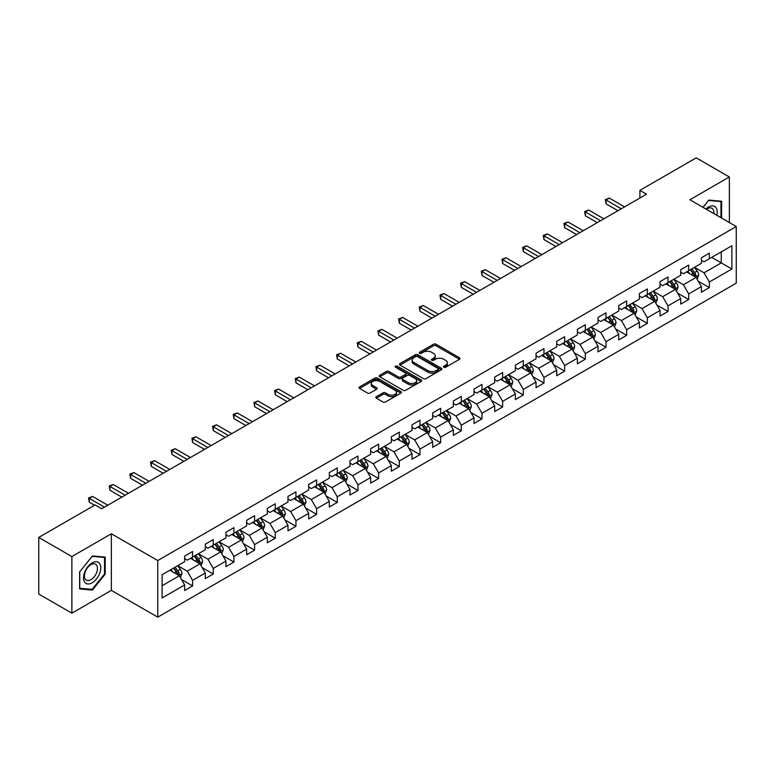 <?xml version="1.0" encoding="UTF-8"?>
<svg xmlns="http://www.w3.org/2000/svg" width="775" height="775" viewBox="0 0 775 775"><rect width="100%" height="100%" fill="white"/><g stroke="black" fill="none" stroke-linecap="round" stroke-linejoin="round"><path stroke-width="1.16" d="M443.852 367.253A1.288 0.746 0 0 0 445.673 367.253L459.488 359.271A1.841 1.066 0 0 0 460.03 358.525A1.841 1.066 0 0 0 459.488 357.769L436.083 344.255A1.841 1.066 0 0 0 433.477 344.255L419.662 352.228A1.288 0.746 0 0 0 419.285 352.761A1.288 0.746 0 0 0 419.662 353.284A1.288 0.746 0 0 0 421.484 353.284L423.266 352.247A5.89 3.4 0 0 1 431.597 352.247L433.545 353.381A5.89 3.4 0 0 1 435.269 355.783A5.89 3.4 0 0 1 433.545 358.186L431.752 359.213A1.288 0.746 0 0 0 431.375 359.736A1.288 0.746 0 0 0 431.752 360.268A1.288 0.746 0 0 0 433.574 360.268L435.366 359.232A5.89 3.4 0 0 1 443.688 359.232L445.644 360.356A5.89 3.4 0 0 1 447.359 362.758A5.89 3.4 0 0 1 445.644 365.161L443.852 366.197A1.288 0.746 0 0 0 443.474 366.72A1.288 0.746 0 0 0 443.852 367.253L443.852 366.197M376.379 396.664A1.841 1.066 0 0 0 375.846 397.42A1.841 1.066 0 0 0 376.379 398.166L382.947 401.963A1.841 1.066 0 0 0 385.553 401.963L400.898 393.099A1.841 1.066 0 0 0 401.44 392.344A1.841 1.066 0 0 0 400.898 391.598L377.483 378.084A1.841 1.066 0 0 0 374.887 378.084L359.542 386.938A1.841 1.066 0 0 0 358.999 387.694A1.841 1.066 0 0 0 359.542 388.44L367.476 393.022A1.841 1.066 0 0 0 370.072 393.022L376.64 389.234A1.841 1.066 0 0 0 377.183 388.478A1.841 1.066 0 0 0 376.64 387.733L372.707 385.456A4.921 2.838 0 0 1 371.264 383.451A4.921 2.838 0 0 1 374.306 380.825A4.921 2.838 0 0 1 379.663 381.445L395.076 390.338A4.921 2.838 0 0 1 396.519 392.344A4.921 2.838 0 0 1 393.487 394.969A4.921 2.838 0 0 1 388.12 394.359L385.553 392.877A1.841 1.066 0 0 0 382.947 392.877L376.379 396.664L376.379 398.166M111.358 533.772L71.872 556.566L38.75 537.443L38.75 594.047L71.872 613.18L111.358 590.376L157.742 617.152L157.742 560.548L111.358 533.772L111.358 590.376M729.362 222.561L729.362 176.971L689.876 199.766L736.25 226.542L157.742 560.548M729.362 176.971L696.231 157.848L639.917 190.359L639.917 198.013M38.75 537.443L95.063 504.932L101.69 508.749L646.544 194.186L639.917 190.359M423.402 378.607A1.841 1.066 0 0 0 425.998 378.607L441.343 369.743A1.841 1.066 0 0 0 441.886 368.997A1.841 1.066 0 0 0 441.343 368.241L417.938 354.727A1.841 1.066 0 0 0 415.332 354.727L399.987 363.591A1.841 1.066 0 0 0 399.445 364.337A1.841 1.066 0 0 0 399.987 365.093L423.402 378.607M396.015 367.524A1.288 0.746 0 0 1 397.323 367.708L421.096 381.436L405.78 390.28A1.841 1.066 0 0 1 403.174 390.28L379.76 376.766L379.76 375.265A1.841 1.066 0 0 0 379.227 376.02A1.841 1.066 0 0 0 379.76 376.766M379.76 375.265L386.328 371.477A1.841 1.066 0 0 1 388.934 371.477L398.427 376.95A1.841 1.066 0 0 0 401.033 376.95L405.383 374.441A1.841 1.066 0 0 0 405.926 373.686A1.841 1.066 0 0 0 405.383 372.94L395.502 367.234A1.288 0.746 0 0 1 395.124 366.701A1.288 0.746 0 0 1 395.918 366.023A1.288 0.746 0 0 1 397.323 366.178L421.125 379.924A1.841 1.066 0 0 1 421.658 380.67A1.841 1.066 0 0 1 421.125 381.426L421.125 379.924M157.742 617.152L736.25 283.156L736.25 226.542M181.524 579.555L192.588 585.939L192.588 580.359L205.307 573.016L205.307 578.596L213.261 574.004L213.261 568.424L225.98 561.081L225.98 566.661L233.924 562.078L233.924 556.489L246.644 549.146L246.644 554.726L254.597 550.143L254.597 544.554L267.317 537.211L267.317 542.8L275.27 538.208L275.27 532.619L287.99 525.276L287.99 530.865L295.943 526.273L295.943 520.684L308.663 513.341L308.663 518.93L316.607 514.338L316.607 508.749L329.327 501.406L329.327 506.995L337.28 502.403L337.28 496.823L350 489.471L350 495.06L357.953 490.468L357.953 484.888L370.673 477.545L370.673 483.125L378.626 478.533L378.626 472.953L391.346 465.61L391.346 471.19L399.29 466.598L399.29 461.018L412.009 453.675L412.009 459.255L419.963 454.663L419.963 449.083L432.683 441.74L432.683 447.32L440.636 442.738L440.636 437.148L453.356 429.805L453.356 435.385L461.309 430.803L461.309 425.213L474.029 417.87L474.029 423.46L481.972 418.868L481.972 413.278L494.692 405.935L494.692 411.525L502.646 406.933L502.646 401.343L515.365 394L515.365 399.59L523.319 394.998L523.319 389.408L536.038 382.065L536.038 387.655L543.982 383.063L543.982 377.483L556.712 370.13L556.712 375.72L564.655 371.128L564.655 365.548L577.375 358.205L577.375 363.785L585.328 359.193L585.328 353.613L598.048 346.27L598.048 351.85L606.002 347.258L606.002 341.678L618.721 334.335L618.721 339.915L626.665 335.323L626.665 329.743L639.394 322.4L639.394 327.98L647.338 323.388L647.338 317.808L660.058 310.465L660.058 316.045L668.011 311.463L668.011 305.873L680.731 298.53L680.731 304.12L688.684 299.528L688.684 293.938L701.404 286.595L701.404 292.185L709.348 287.593L709.348 282.003L731.881 269.002L731.881 245.743L721.273 251.865L721.273 262.88L731.881 269.002M192.588 585.939L184.634 590.531L184.634 584.951L162.111 597.951L162.111 574.692L184.634 561.691L184.634 556.111L192.588 551.519L192.588 557.099L205.307 549.756L205.307 544.176L213.261 539.584L213.261 545.164L225.98 537.821L225.98 532.241L233.924 527.649L233.924 533.229L246.644 525.886L246.644 520.306L254.597 515.714L254.597 521.304L267.317 513.951L267.317 508.371L275.27 503.779L275.27 509.369L287.99 502.026L287.99 496.436L295.943 491.844L295.943 497.434L308.663 490.091L308.663 484.501L316.607 479.909L316.607 485.499L329.327 478.156L329.327 472.566L337.28 467.974L337.28 473.564L350 466.221L350 460.631L357.953 456.049L357.953 461.629L370.673 454.286L370.673 448.696L378.626 444.114L378.626 449.694L391.346 442.351L391.346 436.771L399.29 432.179L399.29 437.759L412.009 430.416L412.009 424.836L419.963 420.244L419.963 425.824L432.683 418.481L432.683 412.901L440.636 408.309L440.636 413.889L453.356 406.546L453.356 400.966L461.309 396.374L461.309 401.954L474.029 394.611L474.029 389.031L481.972 384.439L481.972 390.028L494.692 382.676L494.692 377.096L502.646 372.504L502.646 378.093L515.365 370.75L515.365 365.161L523.319 360.569L523.319 366.158L536.038 358.815L536.038 353.226L543.982 348.634L543.982 354.223L556.712 346.88L556.712 341.291L564.655 336.699L564.655 342.288L577.375 334.945L577.375 329.356L585.328 324.773L585.328 330.353L598.048 323.01L598.048 317.421L606.002 312.838L606.002 318.418L618.721 311.075L618.721 305.495L626.665 300.903L626.665 306.483L639.394 299.14L639.394 293.56L647.338 288.968L647.338 294.548L660.058 287.205L660.058 281.625L668.011 277.033L668.011 282.613L680.731 275.27L680.731 269.69L688.684 265.098L688.684 270.688L701.404 263.335L701.404 257.755L709.348 253.163L709.348 258.753L731.881 245.743M190.466 558.329L200.008 563.832L187.288 571.175L177.746 565.673M184.634 558.63L187.288 560.16L192.588 557.099M187.288 571.175L192.588 580.359M200.008 563.832L205.307 573.016M211.139 546.394L220.681 551.897L207.962 559.24L198.419 553.738M205.307 546.695L207.962 548.225L213.261 545.164M207.962 559.24L213.261 568.424M220.681 551.897L225.98 561.081M231.812 534.459L241.345 539.962L228.625 547.305L219.083 541.803M225.98 534.76L228.625 536.29L233.924 533.229M228.625 547.305L233.924 556.489M241.345 539.962L246.644 549.146M252.476 522.524L262.018 528.027L249.298 535.38L239.756 529.868M246.644 522.825L249.298 524.355L254.597 521.304M249.298 535.38L254.597 544.554M262.018 528.027L267.317 537.211M273.149 510.589L282.691 516.102L269.971 523.445L260.429 517.933M267.317 510.899L269.971 512.42L275.27 509.369M269.971 523.445L275.27 532.619M282.691 516.102L287.99 525.276M293.822 498.654L303.364 504.167L290.644 511.51L281.102 505.998M287.99 498.964L290.644 500.495L295.943 497.434M290.644 511.51L295.943 520.684M303.364 504.167L308.663 513.341M314.495 486.719L324.028 492.232L311.308 499.575L301.766 494.062M308.663 487.029L311.308 488.56L316.607 485.499M311.308 499.575L316.607 508.749M324.028 492.232L329.327 501.406M335.158 474.784L344.701 480.297L331.981 487.64L322.439 482.127M329.327 475.094L331.981 476.625L337.28 473.564M331.981 487.64L337.28 496.823M344.701 480.297L350 489.471M355.832 462.849L365.374 468.362L352.654 475.705L343.112 470.192M350 463.159L352.654 464.69L357.953 461.629M352.654 475.705L357.953 484.888M365.374 468.362L370.673 477.545M376.505 450.914L386.047 456.427L373.317 463.77L363.785 458.267M370.673 451.224L373.317 452.755L378.626 449.694M373.317 463.77L378.626 472.953M386.047 456.427L391.346 465.61M397.168 438.989L406.71 444.492L393.991 451.835L384.448 446.332M391.346 439.289L393.991 440.82L399.29 437.759M393.991 451.835L399.29 461.018M406.71 444.492L412.009 453.675M417.841 427.054L427.383 432.557L414.664 439.9L405.122 434.397M412.009 427.354L414.664 428.885L419.963 425.824M414.664 439.9L419.963 449.083M427.383 432.557L432.683 441.74M438.514 415.119L448.057 420.622L435.337 427.965L425.795 422.462M432.683 415.419L435.337 416.95L440.636 413.889M435.337 427.965L440.636 437.148M448.057 420.622L453.356 429.805M459.188 403.184L468.72 408.687L456 416.039L446.468 410.527M453.356 403.484L456 405.015L461.309 401.954M456 416.039L461.309 425.213M468.72 408.687L474.029 417.87M479.851 391.249L489.393 396.761L476.673 404.104L467.131 398.592M474.029 391.559L476.673 393.08L481.972 390.028M476.673 404.104L481.972 413.278M489.393 396.761L494.692 405.935M500.524 379.314L510.066 384.826L497.347 392.169L487.804 386.657M494.692 379.624L497.347 381.155L502.646 378.093M497.347 392.169L502.646 401.343M510.066 384.826L515.365 394M521.197 367.379L530.739 372.891L518.02 380.234L508.478 374.722M515.365 367.689L518.02 369.22L523.319 366.158M518.02 380.234L523.319 389.408M530.739 372.891L536.038 382.065M541.87 355.444L551.403 360.956L538.683 368.299L529.151 362.787M536.038 355.754L538.683 357.285L543.982 354.223M538.683 368.299L543.982 377.483M551.403 360.956L556.712 370.13M562.534 343.509L572.076 349.021L559.356 356.364L549.814 350.852M556.712 343.819L559.356 345.35L564.655 342.288M559.356 356.364L564.655 365.548M572.076 349.021L577.375 358.205M583.207 331.574L592.749 337.086L580.029 344.429L570.487 338.927M577.375 331.884L580.029 333.415L585.328 330.353M580.029 344.429L585.328 353.613M592.749 337.086L598.048 346.27M603.88 319.649L613.422 325.151L600.702 332.494L591.16 326.992M598.048 319.949L600.702 321.48L606.002 318.418M600.702 332.494L606.002 341.678M613.422 325.151L618.721 334.335M624.553 307.714L634.086 313.216L621.366 320.559L611.833 315.057M618.721 308.014L621.366 309.545L626.665 306.483M621.366 320.559L626.665 329.743M634.086 313.216L639.394 322.4M645.217 295.779L654.759 301.281L642.039 308.624L632.497 303.122M639.394 296.079L642.039 297.61L647.338 294.548M642.039 308.624L647.338 317.808M654.759 301.281L660.058 310.465M665.89 283.844L675.432 289.346L662.712 296.689L653.17 291.187M660.058 284.144L662.712 285.675L668.011 282.613M662.712 296.689L668.011 305.873M675.432 289.346L680.731 298.53M686.563 271.909L696.105 277.411L683.385 284.764L673.843 279.252M680.731 272.209L683.385 273.74L688.684 270.688M683.385 284.764L688.684 293.938M696.105 277.411L701.404 286.595M711.741 257.377L721.273 262.88L704.049 272.829L694.507 267.317M701.404 260.284L704.049 261.814L709.348 258.753M704.049 272.829L709.348 282.003M71.872 556.566L71.872 613.18M162.111 585.716L179.335 575.767L169.793 570.255M179.335 575.767L184.634 584.951M698.285 281.199L709.348 287.593M677.621 293.134L688.684 299.528M656.948 305.069L668.011 311.463M636.275 317.004L647.338 323.388M615.602 328.939L626.665 335.323M594.938 340.874L606.002 347.258M574.265 352.809L585.328 359.193M553.592 364.744L564.655 371.128M532.919 376.679L543.982 383.063M512.256 388.614L523.319 394.998M491.582 400.539L502.646 406.933M470.909 412.474L481.972 418.868M450.236 424.409L461.309 430.803M429.573 436.344L440.636 442.738M408.9 448.279L419.963 454.663M388.227 460.214L399.29 466.598M367.563 472.149L378.626 478.533M346.89 484.084L357.953 490.468M326.217 496.019L337.28 502.403M305.544 507.954L316.607 514.338M284.88 519.88L295.943 526.273M264.207 531.815L275.27 538.208M243.534 543.75L254.597 550.143M222.861 555.685L233.924 562.078M202.197 567.62L213.261 574.004M721.612 218.085L721.612 201.229L708.825 200.086L702.993 207.342M79.631 588.923L92.419 590.066L105.197 574.159L105.197 557.109L92.419 555.966L79.631 571.873L79.631 588.923M104.538 573.771L105.197 574.159M91.062 589.281L92.419 590.066M444.366 367.427L445.644 366.691A5.89 3.4 0 0 0 447.359 364.289L447.359 362.758M435.269 355.783L435.269 357.314A5.89 3.4 0 0 1 433.545 359.716L432.266 360.443M459.488 357.769L459.488 359.271L436.083 345.786A1.841 1.066 0 0 0 433.477 345.786L420.176 353.468M441.324 369.762L417.938 356.258A1.841 1.066 0 0 0 415.332 356.258L400.016 365.103M438.098 369.52A1.288 0.746 0 0 0 438.476 368.997A1.288 0.746 0 0 0 438.098 368.474L417.551 356.607A1.288 0.746 0 0 0 415.729 356.607L413.84 357.692A5.89 3.4 0 0 0 412.116 360.094A5.89 3.4 0 0 0 413.84 362.497L427.887 370.605A5.89 3.4 0 0 0 436.209 370.605L438.098 369.52L438.098 371.051A1.288 0.746 0 0 0 438.476 370.528L438.476 368.997M412.116 360.094L412.116 361.625A5.89 3.4 0 0 0 413.84 364.027L413.84 362.497M438.098 371.051L436.209 372.136A5.89 3.4 0 0 1 427.887 372.136L413.84 364.027M379.789 376.786L386.328 373.007L386.328 371.477M405.926 373.686L405.926 375.216A1.841 1.066 0 0 1 405.383 375.972L401.033 378.481A1.841 1.066 0 0 1 398.427 378.481L388.934 373.007A1.841 1.066 0 0 0 386.328 373.007M408.28 382.647A4.921 2.838 0 0 0 413.637 383.257A4.921 2.838 0 0 0 416.679 380.632A4.921 2.838 0 0 0 415.235 378.626L409.81 375.488A1.841 1.066 0 0 0 407.204 375.488L402.845 378.006A1.841 1.066 0 0 0 402.312 378.752A1.841 1.066 0 0 0 402.845 379.508L408.28 382.647L408.28 384.177A4.921 2.838 0 0 0 413.637 384.787A4.921 2.838 0 0 0 416.679 382.162L416.679 380.632M402.312 378.752L402.312 380.283A1.841 1.066 0 0 0 402.845 381.038L402.845 379.508M408.28 384.177L402.845 381.038M396.519 392.344L396.519 393.874A4.921 2.838 0 0 1 393.487 396.5A4.921 2.838 0 0 1 388.12 395.889L385.553 394.407A1.841 1.066 0 0 0 382.947 394.407L376.408 398.185M371.264 383.451L371.264 384.981A4.921 2.838 0 0 0 372.707 386.987L372.707 385.456M376.621 389.244L372.707 386.987M400.878 393.109L377.483 379.614A1.841 1.066 0 0 0 374.887 379.614L359.561 388.459M697.151 279.233L698.721 275.261A4.97 2.868 -120 0 0 697.142 271.027L694.4 267.375M689.634 273.682L687.783 271.202M695.33 276.975L696.047 275.474A4.97 2.868 -120 0 0 694.623 272.48L691.891 268.828M690.641 269.555L693.673 273.604A2.528 1.463 60 0 1 694.138 274.369L696.047 275.474M690.292 269.748L693.034 273.401A4.97 2.868 60 0 1 694.458 276.384M621.24 208.795L606.04 200.018L609.353 198.109L624.553 206.886M617.927 210.703L606.04 203.844L606.04 200.018L605.314 199.601L609.353 198.109M606.04 203.844L605.314 199.601M720.12 201.093L720.944 201.568L720.944 217.707M703.012 207.351L708.553 200.463L720.944 201.568M716.759 215.285A12.177 7.033 120 0 0 714.647 206.431A12.177 7.033 120 0 0 705.918 209.037M713.804 213.59A9.223 5.328 120 0 0 711.963 208.301A9.223 5.328 120 0 0 706.451 209.337M92.148 582.81A12.177 7.033 120 0 0 100.76 567.891A12.177 7.033 120 0 0 92.148 562.912A12.177 7.033 120 0 0 83.535 577.83A12.177 7.033 120 0 0 92.148 582.81M90.937 579.69A9.223 5.328 120 0 0 96.962 571.562A9.223 5.328 120 0 0 95.548 564.181A9.223 5.328 120 0 0 90.937 564.636A9.223 5.328 120 0 0 84.921 572.764A9.223 5.328 120 0 0 86.335 580.146A9.223 5.328 120 0 0 90.937 579.69M79.757 571.756L92.148 556.343L104.538 557.448L104.538 573.965L92.148 589.378L79.757 588.273L79.738 571.737M103.714 556.973L104.538 557.448M676.478 291.168L678.057 287.196A4.97 2.868 -120 0 0 676.468 282.962L673.737 279.31M668.97 285.617L667.11 283.137M674.667 288.91L675.374 287.409A4.97 2.868 -120 0 0 673.95 284.415L671.218 280.763M669.968 281.49L673.01 285.539A2.528 1.463 60 0 1 673.465 286.304L675.374 287.409M669.629 281.683L672.361 285.336A4.97 2.868 60 0 1 673.785 288.319M655.805 303.093L657.384 299.131A4.97 2.868 -120 0 0 655.795 294.897L653.063 291.245M648.297 297.552L646.437 295.072M653.993 300.836L654.701 299.334A4.97 2.868 -120 0 0 653.277 296.35L650.545 292.698M649.305 293.415L652.337 297.464A2.528 1.463 60 0 1 652.792 298.239L654.701 299.334M648.956 293.618L651.688 297.271A4.97 2.868 60 0 1 653.112 300.254M600.567 220.73L585.367 211.953L588.68 210.044L603.88 218.812M597.254 222.638L585.367 215.779L585.367 211.953L584.641 211.536L588.68 210.044M585.367 215.779L584.641 211.536M579.894 232.665L564.694 223.888L568.007 221.979L583.207 230.747M576.581 234.573L564.694 227.714L564.694 223.888L563.967 223.471L568.007 221.979M564.694 227.714L563.967 223.471M635.132 315.028L636.711 311.056A4.97 2.868 -120 0 0 635.132 306.832L632.39 303.18M627.624 309.487L625.764 307.007M633.32 312.771L634.028 311.269A4.97 2.868 -120 0 0 632.613 308.285L629.872 304.633M628.632 305.35L631.664 309.399A2.528 1.463 60 0 1 632.129 310.174L634.028 311.269M628.283 305.553L631.024 309.206A4.97 2.868 60 0 1 632.439 312.189M614.468 326.963L616.038 322.991A4.97 2.868 -120 0 0 614.459 318.767L611.727 315.115M606.951 321.422L605.101 318.942M612.647 324.706L613.364 323.204A4.97 2.868 -120 0 0 611.94 320.22L609.208 316.568M607.958 317.285L610.991 321.334A2.528 1.463 60 0 1 611.456 322.109L613.364 323.204M607.619 317.488L610.351 321.141A4.97 2.868 60 0 1 611.775 324.124M593.795 338.898L595.374 334.926A4.97 2.868 -120 0 0 593.786 330.702L591.054 327.05M586.288 333.357L584.428 330.877M591.984 336.641L592.691 335.139A4.97 2.868 -120 0 0 591.267 332.155L588.535 328.503M587.295 329.22L590.327 333.269A2.528 1.463 60 0 1 590.783 334.044L592.691 335.139M586.946 329.423L589.678 333.076A4.97 2.868 60 0 1 591.102 336.059M559.221 244.6L544.031 235.823L547.344 233.914L562.534 242.682M555.908 246.508L544.031 239.649L544.031 235.823L543.294 235.406L547.344 233.914M544.031 239.649L543.294 235.406M538.557 256.535L523.357 247.758L526.671 245.84L541.87 254.617M535.244 258.443L523.357 251.584L523.357 247.758L522.631 247.332L526.671 245.84M523.357 251.584L522.631 247.332M517.884 268.47L502.684 259.693L505.998 257.775L521.197 266.552M514.571 270.378L502.684 263.519L502.684 259.693L501.958 259.267L505.998 257.775M502.684 263.519L501.958 259.267M497.211 280.395L482.011 271.628L485.324 269.71L500.524 278.487M493.898 282.313L482.011 275.454L482.011 271.628L481.285 271.202L485.324 269.71M482.011 275.454L481.285 271.202M476.538 292.33L461.348 283.563L464.661 281.645L479.851 290.422M473.234 294.248L461.348 287.38L461.348 283.563L460.612 283.137L464.661 281.645M461.348 287.38L460.612 283.137M455.874 304.265L440.675 295.488L443.988 293.58L459.188 302.357M452.561 306.183L440.675 299.315L440.675 295.488L439.948 295.072L443.988 293.58M440.675 299.315L439.948 295.072M435.201 316.2L420.002 307.423L423.315 305.515L438.514 314.292M431.888 318.118L420.002 311.25L420.002 307.423L419.275 307.007L423.315 305.515M420.002 311.25L419.275 307.007M414.528 328.135L399.328 319.358L402.642 317.45L417.841 326.227M411.215 330.043L399.328 323.185L399.328 319.358L398.602 318.942L402.642 317.45M399.328 323.185L398.602 318.942M393.865 340.07L378.665 331.293L381.978 329.385L397.168 338.162M390.552 341.978L378.665 335.12L378.665 331.293L377.929 330.877L381.978 329.385M378.665 335.12L377.929 330.877M373.192 352.005L357.992 343.228L361.305 341.32L376.505 350.087M369.878 353.913L357.992 347.055L357.992 343.228L357.265 342.812L361.305 341.32M357.992 347.055L357.265 342.812M352.518 363.94L337.319 355.163L340.632 353.255L355.832 362.022M349.205 365.848L337.319 358.99L337.319 355.163L336.592 354.747L340.632 353.255M337.319 358.99L336.592 354.747M331.845 375.875L316.646 367.098L319.959 365.18L335.158 373.957M328.532 377.783L316.646 370.925L316.646 367.098L315.919 366.672L319.959 365.18M316.646 370.925L315.919 366.672M311.182 387.81L295.982 379.033L299.295 377.115L314.495 385.892M307.869 389.718L295.982 382.86L295.982 379.033L295.256 378.607L299.295 377.115M295.982 382.86L295.256 378.607M290.509 399.735L275.309 390.968L278.622 389.05L293.822 397.827M287.196 401.653L275.309 394.795L275.309 390.968L274.582 390.542L278.622 389.05M275.309 394.795L274.582 390.542M269.836 411.67L254.636 402.903L257.949 400.985L273.149 409.762M266.522 413.588L254.636 406.72L254.636 402.903L253.909 402.477L257.949 400.985M254.636 406.72L253.909 402.477M249.162 423.605L233.972 414.838L237.276 412.92L252.476 421.697M245.849 425.523L233.972 418.655L233.972 414.838L233.236 414.412L237.276 412.92M233.972 418.655L233.236 414.412M228.499 435.54L213.299 426.763L216.612 424.855L231.812 433.632M225.186 437.458L213.299 430.59L213.299 426.763L212.573 426.347L216.612 424.855M213.299 430.59L212.573 426.347M207.826 447.475L192.626 438.698L195.939 436.79L211.139 445.567M204.513 449.384L192.626 442.525L192.626 438.698L191.9 438.282L195.939 436.79M192.626 442.525L191.9 438.282M573.122 350.833L574.701 346.861A4.97 2.868 -120 0 0 573.113 342.637L570.381 338.985M565.614 345.292L563.754 342.812M571.311 348.576L572.018 347.074A4.97 2.868 -120 0 0 570.594 344.09L567.862 340.438M566.622 341.155L569.654 345.204A2.528 1.463 60 0 1 570.109 345.97L572.018 347.074M566.273 341.358L569.005 345.011A4.97 2.868 60 0 1 570.429 347.994M552.459 362.768L554.028 358.796A4.97 2.868 -120 0 0 552.449 354.572L549.708 350.92M544.941 357.227L543.081 354.747M550.637 360.511L551.345 359.009A4.97 2.868 -120 0 0 549.93 356.025L547.189 352.373M545.949 353.09L548.981 357.139A2.528 1.463 60 0 1 549.446 357.905L551.345 359.009M545.6 353.293L548.342 356.936A4.97 2.868 60 0 1 549.756 359.929M531.786 374.703L533.355 370.731A4.97 2.868 -120 0 0 531.776 366.507L529.044 362.855M524.268 369.152L522.418 366.672M529.964 372.446L530.681 370.944A4.97 2.868 -120 0 0 529.257 367.96L526.525 364.308M525.276 365.025L528.308 369.074A2.528 1.463 60 0 1 528.773 369.84L530.681 370.944M524.937 365.219L527.668 368.871A4.97 2.868 60 0 1 529.092 371.864M511.113 386.638L512.692 382.666A4.97 2.868 -120 0 0 511.103 378.433L508.371 374.79M503.605 381.087L501.745 378.607M509.301 384.381L510.008 382.879A4.97 2.868 -120 0 0 508.584 379.886L505.852 376.243M504.612 376.96L507.644 381.009A2.528 1.463 60 0 1 508.1 381.775L510.008 382.879M504.263 377.154L506.995 380.806A4.97 2.868 60 0 1 508.419 383.799M490.439 398.573L492.018 394.601A4.97 2.868 -120 0 0 490.43 390.368L487.698 386.715M482.932 393.022L481.072 390.542M488.628 396.316L489.335 394.814A4.97 2.868 -120 0 0 487.921 391.821L485.179 388.178M483.939 388.895L486.971 392.944A2.528 1.463 60 0 1 487.427 393.71L489.335 394.814M483.59 389.089L486.322 392.741A4.97 2.868 60 0 1 487.746 395.725M469.776 410.508L471.345 406.536A4.97 2.868 -120 0 0 469.766 402.302L467.025 398.65M462.258 404.957L460.398 402.477M467.955 408.251L468.672 406.749A4.97 2.868 -120 0 0 467.248 403.756L464.506 400.103M463.266 400.83L466.298 404.879A2.528 1.463 60 0 1 466.763 405.645L468.672 406.749M462.917 401.024L465.659 404.676A4.97 2.868 60 0 1 467.073 407.66M449.103 422.433L450.682 418.471A4.97 2.868 -120 0 0 449.093 414.238L446.361 410.585M441.595 416.892L439.735 414.412M447.282 420.186L447.998 418.674A4.97 2.868 -120 0 0 446.574 415.691L443.843 412.038M442.593 412.755L445.635 416.814A2.528 1.463 60 0 1 446.09 417.58L447.998 418.674M442.254 412.959L444.986 416.611A4.97 2.868 60 0 1 446.41 419.595M428.43 434.368L430.009 430.406A4.97 2.868 -120 0 0 428.42 426.173L425.688 422.52M420.922 428.827L419.062 426.347M426.618 432.111L427.325 430.609A4.97 2.868 -120 0 0 425.901 427.626L423.169 423.973M421.929 424.69L424.962 428.74A2.528 1.463 60 0 1 425.417 429.515L427.325 430.609M421.581 424.894L424.312 428.546A4.97 2.868 60 0 1 425.737 431.53M407.757 446.303L409.336 442.331A4.97 2.868 -120 0 0 407.747 438.108L405.015 434.455M400.249 440.762L398.389 438.282M405.945 444.046L406.652 442.544A4.97 2.868 -120 0 0 405.238 439.561L402.496 435.908M401.256 436.625L404.288 440.675A2.528 1.463 60 0 1 404.744 441.45L406.652 442.544M400.907 436.829L403.639 440.481A4.97 2.868 60 0 1 405.063 443.465M387.093 458.238L388.662 454.266A4.97 2.868 -120 0 0 387.083 450.043L384.342 446.39M379.576 452.697L377.725 450.217M385.272 455.981L385.989 454.479A4.97 2.868 -120 0 0 384.565 451.496L381.833 447.843M380.583 448.56L383.615 452.61A2.528 1.463 60 0 1 384.08 453.385L385.989 454.479M380.234 448.764L382.976 452.416A4.97 2.868 60 0 1 384.39 455.4M366.42 470.173L367.999 466.201A4.97 2.868 -120 0 0 366.41 461.978L363.678 458.325M358.912 464.632L357.052 462.152M364.599 467.916L365.316 466.414A4.97 2.868 -120 0 0 363.892 463.431L361.16 459.778M359.91 460.495L362.952 464.545A2.528 1.463 60 0 1 363.407 465.31L365.316 466.414M359.571 460.699L362.303 464.351A4.97 2.868 60 0 1 363.727 467.335M345.747 482.108L347.326 478.136A4.97 2.868 -120 0 0 345.737 473.912L343.005 470.26M338.239 476.567L336.379 474.087M343.935 479.851L344.642 478.349A4.97 2.868 -120 0 0 343.218 475.366L340.487 471.713M339.247 472.43L342.279 476.48A2.528 1.463 60 0 1 342.734 477.245L344.642 478.349M338.898 472.634L341.63 476.276A4.97 2.868 60 0 1 343.054 479.27M325.074 494.043L326.653 490.071A4.97 2.868 -120 0 0 325.074 485.847L322.332 482.195M317.566 488.502L315.706 486.022M323.262 491.786L323.969 490.284A4.97 2.868 -120 0 0 322.555 487.301L319.813 483.648M318.573 484.365L321.606 488.415A2.528 1.463 60 0 1 322.071 489.18L323.969 490.284M318.225 484.559L320.966 488.211A4.97 2.868 60 0 1 322.381 491.205M304.41 505.978L305.98 502.006A4.97 2.868 -120 0 0 304.401 497.773L301.659 494.13M296.893 500.427L295.043 497.947M302.589 503.721L303.306 502.219A4.97 2.868 -120 0 0 301.882 499.226L299.15 495.583M297.9 496.3L300.933 500.35A2.528 1.463 60 0 1 301.397 501.115L303.306 502.219M297.552 496.494L300.293 500.146A4.97 2.868 60 0 1 301.707 503.14M283.737 517.913L285.316 513.941A4.97 2.868 -120 0 0 283.728 509.708L280.996 506.056M276.229 512.362L274.369 509.882M281.926 515.656L282.633 514.154A4.97 2.868 -120 0 0 281.209 511.161L278.477 507.518M277.227 508.235L280.269 512.285A2.528 1.463 60 0 1 280.724 513.05L282.633 514.154M276.888 508.429L279.62 512.081A4.97 2.868 60 0 1 281.044 515.065M263.064 529.848L264.643 525.876A4.97 2.868 -120 0 0 263.054 521.643L260.323 517.991M255.556 524.297L253.696 521.817M261.252 527.591L261.96 526.089A4.97 2.868 -120 0 0 260.536 523.096L257.804 519.444M256.564 520.17L259.596 524.22A2.528 1.463 60 0 1 260.051 524.985L261.96 526.089M256.215 520.364L258.947 524.016A4.97 2.868 60 0 1 260.371 527M187.153 459.41L171.953 450.633L175.266 448.725L190.466 457.502M183.84 461.319L171.953 454.46L171.953 450.633L171.227 450.217L175.266 448.725M171.953 454.46L171.227 450.217M242.391 541.783L243.97 537.811A4.97 2.868 -120 0 0 242.391 533.578L239.649 529.926M234.883 536.232L233.023 533.752M240.579 539.526L241.287 538.015A4.97 2.868 -120 0 0 239.872 535.031L237.131 531.379M235.891 532.096L238.923 536.155A2.528 1.463 60 0 1 239.388 536.92L241.287 538.015M235.542 532.299L238.283 535.951A4.97 2.868 60 0 1 239.698 538.935M166.48 471.345L151.29 462.568L154.603 460.66L169.793 469.427M163.167 473.254L151.29 466.395L151.29 462.568L150.553 462.152L154.603 460.66M151.29 466.395L150.553 462.152M221.727 553.708L223.297 549.746A4.97 2.868 -120 0 0 221.718 545.513L218.986 541.861M214.21 548.167L212.36 545.687M219.906 551.451L220.623 549.95A4.97 2.868 -120 0 0 219.199 546.966L216.467 543.314M215.218 544.031L218.25 548.08A2.528 1.463 60 0 1 218.715 548.855L220.623 549.95M214.869 544.234L217.61 547.886A4.97 2.868 60 0 1 219.034 550.87M145.816 483.28L130.617 474.503L133.93 472.595L149.129 481.362M142.503 485.189L130.617 478.33L130.617 474.503L129.89 474.087L133.93 472.595M130.617 478.33L129.89 474.087M201.054 565.643L202.633 561.672A4.97 2.868 -120 0 0 201.045 557.448L198.313 553.796M193.547 560.102L191.687 557.622M199.243 563.386L199.95 561.885A4.97 2.868 -120 0 0 198.526 558.901L195.794 555.249M194.544 555.966L197.586 560.015A2.528 1.463 60 0 1 198.042 560.79L199.95 561.885M194.205 556.169L196.937 559.821A4.97 2.868 60 0 1 198.361 562.805M125.143 495.215L109.943 486.438L113.257 484.53L128.456 493.297M121.83 497.124L109.943 490.265L109.943 486.438L109.217 486.012L113.257 484.53M109.943 490.265L109.217 486.012M180.381 577.578L181.96 573.607A4.97 2.868 -120 0 0 180.372 569.383L177.64 565.731M172.873 572.037L171.013 569.557M178.57 575.321L179.277 573.82A4.97 2.868 -120 0 0 177.853 570.836L175.121 567.184M173.881 567.901L176.913 571.95A2.528 1.463 60 0 1 177.368 572.725L179.277 573.82M173.532 568.104L176.264 571.756A4.97 2.868 60 0 1 177.688 574.74M104.47 507.15L89.27 498.373L92.583 496.455L107.783 505.232M94.531 505.232L89.27 502.2L89.27 498.373L88.544 497.947L92.583 496.455M89.27 502.2L88.544 497.947M445.644 366.691L445.644 365.161M431.752 360.268L431.752 359.213M433.545 359.716L433.545 358.186M419.662 353.284L419.662 352.228M433.477 345.786L433.477 344.255M436.083 345.786L436.083 344.255M399.987 365.093L399.987 363.591M415.332 356.258L415.332 354.727M417.938 356.258L417.938 354.727M441.343 369.743L441.343 368.241M427.887 372.136L427.887 370.605M436.209 372.136L436.209 370.605M388.934 373.007L388.934 371.477M398.427 378.481L398.427 376.95M401.033 378.481L401.033 376.95M405.383 375.972L405.383 374.441M397.323 367.708L397.323 366.178M382.947 394.407L382.947 392.877M385.553 394.407L385.553 392.877M388.12 395.889L388.12 394.359M376.64 389.234L376.64 387.733M359.542 388.44L359.542 386.938M374.887 379.614L374.887 378.084M377.483 379.614L377.483 378.084M400.898 393.099L400.898 391.598M695.611 277.13L698.692 275.358M694.623 272.48L697.142 271.027M691.087 274.524L693.034 273.401M674.938 289.065L678.018 287.293M673.95 284.415L676.468 282.962M670.423 286.459L672.361 285.336M654.274 301L657.355 299.218M653.277 296.35L655.795 294.897M649.75 298.394L651.688 297.271M633.601 312.935L636.682 311.153M632.613 308.285L635.132 306.832M629.077 310.329L631.024 309.206M612.928 324.87L616.009 323.088M611.94 320.22L614.459 318.767M608.404 322.255L610.351 321.141M592.255 336.805L595.336 335.023M591.267 332.155L593.786 330.702M587.741 334.19L589.678 333.076M571.592 348.74L574.672 346.958M570.594 344.09L573.113 342.637M567.067 346.125L569.005 345.011M550.918 360.675L553.999 358.893M549.93 356.025L552.449 354.572M546.394 358.06L548.342 356.936M530.245 372.61L533.326 370.828M529.257 367.96L531.776 366.507M525.721 369.995L527.668 368.871M509.572 384.536L512.653 382.763M508.584 379.886L511.103 378.433M505.058 381.93L506.995 380.806M488.909 396.471L491.989 394.698M487.921 391.821L490.43 390.368M484.385 393.865L486.322 392.741M468.236 408.406L471.316 406.633M467.248 403.756L469.766 402.302M463.712 405.8L465.659 404.676M447.562 420.341L450.643 418.568M446.574 415.691L449.093 414.238M443.038 417.735L444.986 416.611M426.889 432.276L429.97 430.493M425.901 427.626L428.42 426.173M422.375 429.67L424.312 428.546M406.226 444.211L409.307 442.428M405.238 439.561L407.747 438.108M401.702 441.595L403.639 440.481M385.553 456.146L388.633 454.363M384.565 451.496L387.083 450.043M381.029 453.53L382.976 452.416M364.88 468.081L367.96 466.298M363.892 463.431L366.41 461.978M360.365 465.465L362.303 464.351M344.207 480.016L347.287 478.233M343.218 475.366L345.737 473.912M339.692 477.4L341.63 476.276M323.543 491.951L326.624 490.168M322.555 487.301L325.074 485.847M319.019 489.335L320.966 488.211M302.87 503.876L305.951 502.103M301.882 499.226L304.401 497.773M298.346 501.27L300.293 500.146M282.197 515.811L285.278 514.038M281.209 511.161L283.728 509.708M277.683 513.205L279.62 512.081M261.533 527.746L264.614 525.973M260.536 523.096L263.054 521.643M257.009 525.14L258.947 524.016M240.86 539.681L243.941 537.908M239.872 535.031L242.391 533.578M236.336 537.075L238.283 535.951M220.187 551.616L223.268 549.833M219.199 546.966L221.718 545.513M215.663 549.01L217.61 547.886M199.514 563.551L202.595 561.768M198.526 558.901L201.045 557.448M195 560.935L196.937 559.821M178.851 575.486L181.931 573.703M177.853 570.836L180.372 569.383M174.327 572.87L176.264 571.756"/></g></svg>

